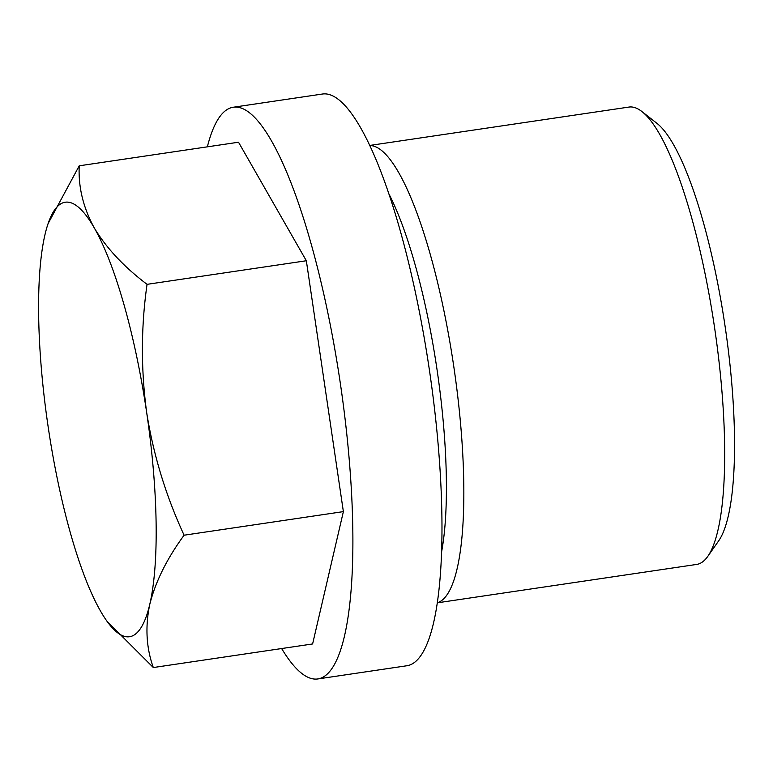 <?xml version="1.0" encoding="UTF-8"?>
<svg xmlns="http://www.w3.org/2000/svg" width="773" height="773" viewBox="0 0 773 773"><rect width="100%" height="100%" fill="white"/><g stroke="black" fill="none" stroke-linecap="round" stroke-linejoin="round"><path stroke-width="1.16" d="M79.233 165.809C78.199 186.95 83.204 207.637 94.248 227.871C106.316 248.007 123.922 266.83 147.054 284.338L306.34 260.752L238.519 142.222L79.233 165.809L48.1 223.6A219.609 49.772 81.6 0 1 94.248 227.871A219.609 49.772 81.6 0 1 146.677 412.569C140.879 369.465 141.005 326.718 147.054 284.338M369.658 145.459L628.942 107.07A231.166 52.4 81.6 0 1 641.928 111.563L656.876 123.293A216.991 49.182 81.6 0 1 725.122 326.515A216.991 49.182 81.6 0 1 718.706 540.8L707.797 556.357A231.166 52.4 81.6 0 1 696.666 564.425A231.166 52.4 81.6 0 1 696.57 564.435M641.928 111.563A231.166 52.4 81.6 0 1 714.639 328.071A231.166 52.4 81.6 0 1 707.797 556.357M369.707 145.566A231.166 52.4 81.6 0 1 453.809 366.692A231.166 52.4 81.6 0 1 437.402 602.708M388.645 193.385A216.991 49.182 81.6 0 1 441.673 551.439M281.643 648.537A288.967 65.492 -98.4 0 0 317.771 678.955A288.967 65.492 -98.4 0 0 317.887 678.936A288.967 65.492 -98.4 0 0 340.391 383.746A288.967 65.492 -98.4 0 0 233.349 107.225A288.967 65.492 -98.4 0 0 233.233 107.244L322.322 94.045A288.967 65.492 81.6 0 1 429.44 370.306A288.967 65.492 81.6 0 1 406.985 665.737A288.967 65.492 81.6 0 1 406.869 665.756M233.233 107.244A288.967 65.492 -98.4 0 0 207.357 146.841M343.376 511.62L184.1 535.206C166.968 558.599 155.547 581.586 149.817 604.167C145.073 626.652 146.242 647.774 153.325 667.543L312.611 643.957L343.376 511.62L306.34 260.752M184.1 535.206C165.895 495.86 153.421 454.988 146.677 412.569A219.609 49.772 81.6 0 1 149.817 604.167A219.609 49.772 81.6 0 1 106.974 621.231A219.609 49.772 81.6 0 1 100.519 611.076A219.609 49.772 81.6 0 1 48.09 426.377A219.609 49.772 81.6 0 1 44.95 234.779A219.609 49.772 81.6 0 1 48.1 223.6M153.325 667.543L106.974 621.231M696.666 564.425L437.392 602.814M406.985 665.737L317.887 678.936"/></g></svg>
